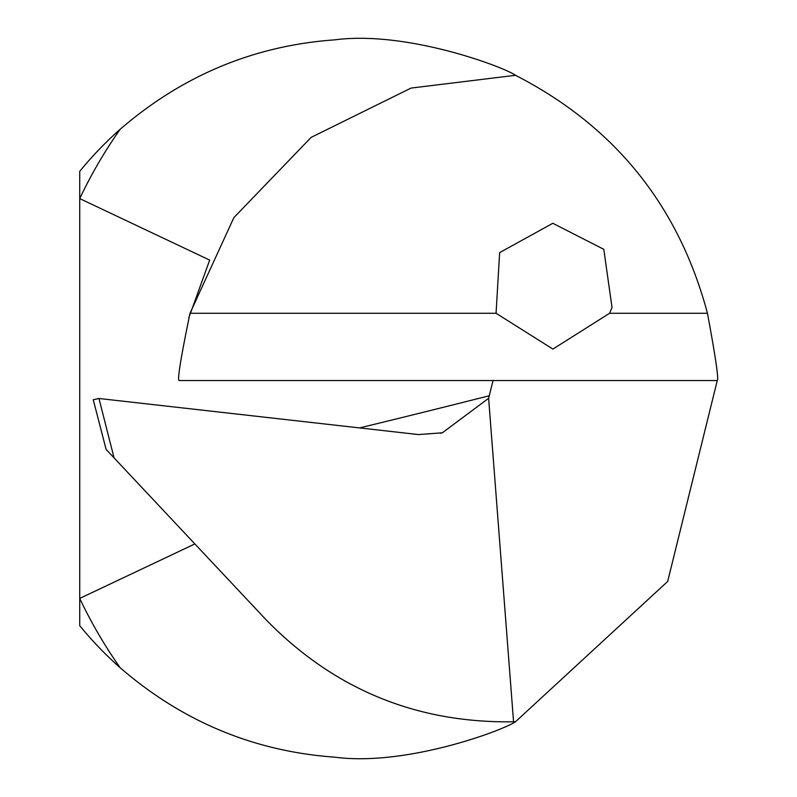 <?xml version="1.0" encoding="UTF-8"?>
<svg xmlns="http://www.w3.org/2000/svg" width="797" height="797" viewBox="0 0 797 797"><rect width="100%" height="100%" fill="white"/><g stroke="black" fill="none" stroke-linecap="round" stroke-linejoin="round"><path stroke-width="1.2" d="M120.168 667.747A359.427 359.427 0 0 1 79.73 625.655L79.73 598.427A467.251 467.251 0 0 0 120.168 667.747C182.393 721.514 253.835 751.322 334.511 757.15C406.072 766.684 502.977 730.431 515.539 721.713L667.677 581.441L717.27 380.538C718.884 379.671 715.616 357.245 707.457 313.271C678.655 205.586 614.676 126.265 515.539 75.307C503.246 66.649 406.131 30.396 334.81 39.85C254.153 45.588 182.603 75.396 120.168 129.273A467.251 467.251 0 0 0 79.73 198.592L79.73 171.365A359.427 359.427 0 0 1 120.168 129.273M515.539 75.307L411.113 88.069L311.159 137.363L233.86 217.641L190.005 313.271C180.909 357.255 177.263 379.681 179.076 380.538L717.27 380.538M609.605 313.271L552.889 349.086L496.063 313.271L499.639 252.619L552.839 223.29L603.797 249.322L612.026 307.473L609.605 313.271L707.457 313.271M188.769 317.943L209.681 260.101L79.73 198.592L79.73 598.427L194.867 543.933M114.061 457.886L98.977 398.49L93.259 399.745L106.111 449.418L266.248 619.946C334.092 689.335 416.532 723.287 513.567 721.793L515.539 721.713A323.482 323.482 0 0 1 514.623 721.753A323.482 323.482 0 0 0 515.539 721.713M106.111 449.418L93.259 399.745M98.977 398.49L418.475 434.564L442.315 432.811L488.621 398.301L493.054 380.538M488.621 398.301L513.567 721.793M496.063 313.271L190.005 313.271M489.308 395.74A11233.974 3277.174 4 0 1 359.567 427.909M442.315 432.791L440.542 433.229"/></g></svg>

